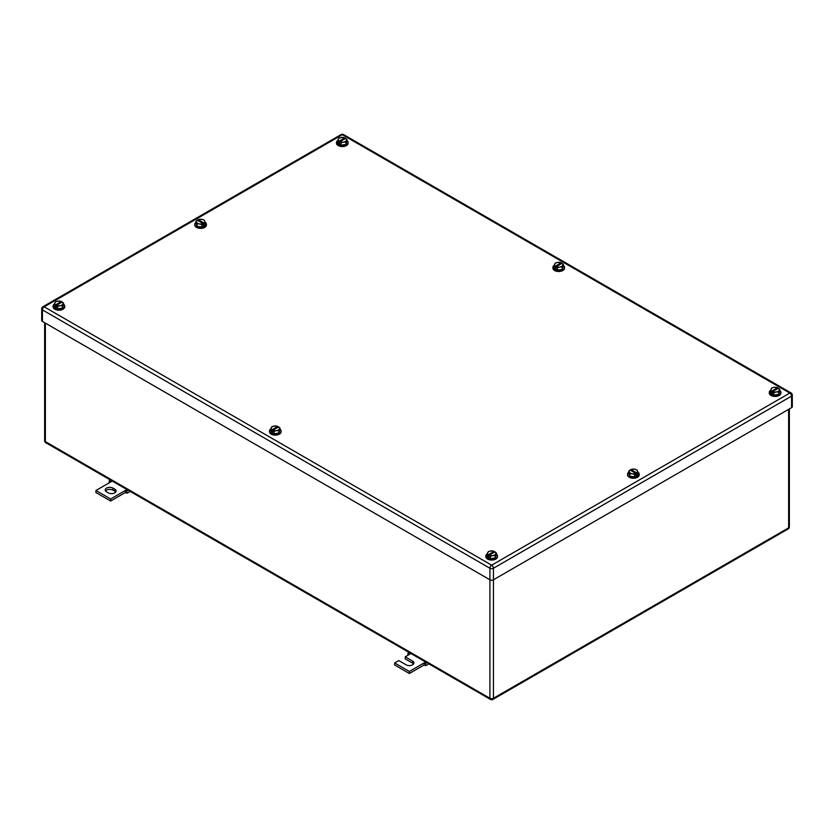<?xml version="1.0" encoding="UTF-8"?>
<svg xmlns="http://www.w3.org/2000/svg" width="834" height="834" viewBox="0 0 834 834"><rect width="100%" height="100%" fill="white"/><g stroke="black" fill="none" stroke-linecap="round" stroke-linejoin="round"><path stroke-width="1.25" d="M407.868 655.336L407.951 653.324L409.358 654.471L405.241 656.848L412.59 661.091A4.577 2.638 180 0 1 413.925 662.957A4.577 2.638 180 0 1 411.11 665.396A4.577 2.638 180 0 1 406.127 664.834L398.767 660.591L394.659 662.957L409.358 671.453L424.058 662.957L424.058 665L425.82 665.636L425.455 663.437L424.058 662.957L425.674 662.029M428.874 663.874L425.82 665.636M409.286 652.563L407.951 653.324M410.974 653.543L409.358 654.471M426.789 662.665L425.455 663.437M409.358 671.453L409.358 673.486L424.058 665M394.659 662.957L394.659 665L409.358 673.486M405.241 656.848L405.241 658.891L412.59 663.134A4.577 2.638 180 0 1 413.581 663.979M109.15 482.876L109.244 480.864L110.641 482.01L95.941 490.496L110.641 498.993L125.34 490.496L125.34 492.54L127.102 493.175L126.747 490.976L125.34 490.496L126.966 489.568M130.156 491.414L127.102 493.175M110.568 480.103L109.244 480.864M112.267 481.082L110.641 482.01M128.071 490.204L126.747 490.976M110.641 498.993L110.641 501.026L125.34 492.54M95.941 490.496L95.941 492.54L110.641 501.026M112.997 488.119A4.577 2.638 180 0 0 108.013 487.556A4.577 2.638 180 0 0 105.188 489.996A4.577 2.638 180 0 0 106.523 491.862L108.284 492.873A4.577 2.638 180 0 0 113.278 493.447A4.577 2.638 180 0 0 116.093 491.007A4.577 2.638 180 0 0 114.758 489.141L112.997 488.119L112.997 490.163L114.758 491.184A4.577 2.638 180 0 1 115.738 492.029M105.543 491.007A4.577 2.638 180 0 1 112.997 490.163M44.64 322.706L44.64 440.592A2.492 1.439 0 0 0 45.37 441.613L45.37 323.133M337.687 140.821L338.969 141.227A4.16 2.398 180 0 1 338.333 140.477A4.16 2.398 180 0 1 338.302 139.184A4.16 2.398 180 0 1 341.242 137.485L338.927 138.152L337.687 140.821L337.687 143.239L341.075 145.199L345.714 144.48L346.954 141.801L346.954 139.393L346.339 140.425A4.16 2.398 180 0 1 343.399 142.124L341.075 142.781L341.075 145.199M345.714 144.48L346.339 140.425A4.16 2.398 180 0 0 346.308 139.132A4.16 2.398 180 0 0 345.672 138.381L346.954 139.393M338.969 141.227L344.786 137.871A4.16 2.398 180 0 0 341.242 137.485L344.817 137.871L344.817 138.871M345.714 142.072L343.399 142.124A4.16 2.398 180 0 1 339.855 141.738L341.075 142.781M345.672 138.381L339.855 141.738M339.824 141.78L339.824 143.114L338.938 142.604L339.824 142.093M338.938 141.269L338.938 142.604M346.954 140.487A5.817 3.357 180 0 1 348.143 142.52A5.817 3.357 180 0 1 344.546 145.627A5.817 3.357 180 0 1 338.208 144.897A5.817 3.357 180 0 1 336.498 142.52A5.817 3.357 180 0 1 337.833 140.383M348.112 142.864A5.817 3.357 180 0 1 348.143 143.198A5.817 3.357 180 0 1 344.546 146.304A5.817 3.357 180 0 1 338.208 145.575A5.817 3.357 180 0 1 336.498 143.198A5.817 3.357 180 0 1 336.529 142.864M770.47 390.687L771.752 391.094A4.16 2.398 180 0 1 771.116 390.343A4.16 2.398 180 0 1 771.085 389.051A4.16 2.398 180 0 1 774.025 387.351L771.711 388.008L770.47 390.687L770.47 393.106L773.858 395.066L778.497 394.346L779.738 391.667L779.738 389.259L779.123 390.291A4.16 2.398 180 0 1 776.183 391.99L773.858 392.647L773.858 395.066M778.497 394.346L779.123 390.291A4.16 2.398 180 0 0 779.092 388.998A4.16 2.398 180 0 0 778.456 388.248L779.738 389.259M771.752 391.094L777.569 387.737A4.16 2.398 180 0 0 774.025 387.351L777.601 387.737L777.601 388.738M778.497 391.938L776.183 391.99A4.16 2.398 180 0 1 772.638 391.605L773.858 392.647M778.456 388.248L772.638 391.605M772.607 391.646L772.607 392.981L771.721 392.47L772.607 391.959M771.721 391.136L771.721 392.47M779.738 390.354A5.817 3.357 180 0 1 780.926 392.387A5.817 3.357 180 0 1 777.33 395.493A5.817 3.357 180 0 1 770.991 394.763A5.817 3.357 180 0 1 769.282 392.387A5.817 3.357 180 0 1 770.616 390.249M780.895 392.731A5.817 3.357 180 0 1 780.926 393.064A5.817 3.357 180 0 1 777.33 396.171A5.817 3.357 180 0 1 770.991 395.441A5.817 3.357 180 0 1 769.282 393.064A5.817 3.357 180 0 1 769.313 392.731M487.046 554.329L488.328 554.725A4.16 2.398 180 0 1 487.692 553.984A4.16 2.398 180 0 1 487.661 552.681A4.16 2.398 180 0 1 490.601 550.982L488.286 551.649L487.046 554.329L487.046 556.737L490.434 558.697L495.073 557.977L496.313 555.298L496.313 552.89L495.698 553.922A4.16 2.398 180 0 1 492.758 555.621L490.434 556.288L490.434 558.697M495.073 557.977L495.698 553.922A4.16 2.398 180 0 0 495.667 552.629A4.16 2.398 180 0 0 495.031 551.879L496.313 552.89M488.328 554.725L494.145 551.368A4.16 2.398 180 0 0 490.601 550.982L494.176 551.378L494.176 552.369M495.073 555.569L492.758 555.621A4.16 2.398 180 0 1 489.214 555.236L490.434 556.288M495.031 551.879L489.214 555.236M489.183 555.277L489.183 556.612L488.297 556.101L489.183 555.6M488.297 554.766L488.297 556.101M496.313 553.984A5.817 3.357 180 0 1 497.502 556.017A5.817 3.357 180 0 1 493.905 559.124A5.817 3.357 180 0 1 487.567 558.394A5.817 3.357 180 0 1 485.857 556.017A5.817 3.357 180 0 1 487.192 553.88M497.471 556.361A5.817 3.357 180 0 1 497.502 556.695A5.817 3.357 180 0 1 493.905 559.802A5.817 3.357 180 0 1 487.567 559.072A5.817 3.357 180 0 1 485.857 556.695A5.817 3.357 180 0 1 485.888 556.361M54.262 304.462L55.544 304.858A4.16 2.398 180 0 1 54.908 304.118A4.16 2.398 180 0 1 54.877 302.815A4.16 2.398 180 0 1 57.817 301.116L55.503 301.783L54.262 304.462L54.262 306.87L57.65 308.83L62.289 308.111L63.53 305.442L63.53 303.023L62.915 304.056A4.16 2.398 180 0 1 59.975 305.755L57.65 306.422L57.65 308.83M62.289 308.111L62.915 304.056A4.16 2.398 180 0 0 62.884 302.763A4.16 2.398 180 0 0 62.248 302.012L63.53 303.023M55.544 304.858L61.362 301.501A4.16 2.398 180 0 0 57.817 301.116L61.393 301.512L61.393 302.502M62.289 305.703L59.975 305.755A4.16 2.398 180 0 1 56.431 305.369L57.65 306.422M62.248 302.012L56.431 305.369M56.399 305.411L56.399 306.745L55.513 306.245L56.399 305.734M55.513 304.9L55.513 306.245M63.53 304.129A5.817 3.357 180 0 1 64.718 306.151A5.817 3.357 180 0 1 61.122 309.258A5.817 3.357 180 0 1 54.783 308.528A5.817 3.357 180 0 1 53.074 306.151A5.817 3.357 180 0 1 54.408 304.014M64.687 306.495A5.817 3.357 180 0 1 64.718 306.839A5.817 3.357 180 0 1 61.122 309.935A5.817 3.357 180 0 1 54.783 309.206A5.817 3.357 180 0 1 53.074 306.839A5.817 3.357 180 0 1 53.105 306.495M554.078 265.754L555.361 266.161A4.16 2.398 180 0 1 554.725 265.41A4.16 2.398 180 0 1 554.693 264.117A4.16 2.398 180 0 1 557.633 262.418L555.319 263.085L554.078 265.754L554.078 268.173L557.466 270.133L562.106 269.413L563.346 266.734L563.346 264.326L562.731 265.358A4.16 2.398 180 0 1 559.791 267.057L557.466 267.714L557.466 270.133M562.106 269.413L562.731 265.358A4.16 2.398 180 0 0 562.7 264.065A4.16 2.398 180 0 0 562.064 263.315L563.346 264.326M555.361 266.161L561.178 262.804A4.16 2.398 180 0 0 557.633 262.418L561.209 262.804L561.209 263.805M562.106 267.005L559.791 267.057A4.16 2.398 180 0 1 556.247 266.671L557.466 267.714M562.064 263.315L556.247 266.671M556.215 266.713L556.215 268.048L555.329 267.537L556.215 267.026M555.329 266.202L555.329 267.537M563.346 265.421A5.817 3.357 180 0 1 564.535 267.453A5.817 3.357 180 0 1 560.938 270.56A5.817 3.357 180 0 1 554.6 269.83A5.817 3.357 180 0 1 552.89 267.453A5.817 3.357 180 0 1 554.224 265.316M564.503 267.797A5.817 3.357 180 0 1 564.535 268.131A5.817 3.357 180 0 1 560.938 271.238A5.817 3.357 180 0 1 554.6 270.508A5.817 3.357 180 0 1 552.89 268.131A5.817 3.357 180 0 1 552.921 267.797M270.654 429.395L271.936 429.791A4.16 2.398 180 0 1 271.3 429.051A4.16 2.398 180 0 1 271.269 427.748A4.16 2.398 180 0 1 274.209 426.049L271.894 426.716L270.654 429.395L270.654 431.803L274.042 433.763L278.681 433.044L279.922 430.375L279.922 427.957L279.307 428.989A4.16 2.398 180 0 1 276.367 430.688L274.042 431.355L274.042 433.763M278.681 433.044L279.307 428.989A4.16 2.398 180 0 0 279.275 427.696A4.16 2.398 180 0 0 278.639 426.945L279.922 427.957M271.936 429.791L277.753 426.435A4.16 2.398 180 0 0 274.209 426.049L277.785 426.445L277.785 427.435M278.681 430.636L276.367 430.688A4.16 2.398 180 0 1 272.822 430.302L274.042 431.355M278.639 426.945L272.822 430.302M272.791 430.344L272.791 431.678L271.905 431.168L272.791 430.667M271.905 429.833L271.905 431.168M279.922 429.062A5.817 3.357 180 0 1 281.11 431.084A5.817 3.357 180 0 1 277.513 434.191A5.817 3.357 180 0 1 271.175 433.461A5.817 3.357 180 0 1 269.465 431.084A5.817 3.357 180 0 1 270.8 428.947M281.079 431.428A5.817 3.357 180 0 1 281.11 431.762A5.817 3.357 180 0 1 277.513 434.868A5.817 3.357 180 0 1 271.175 434.139A5.817 3.357 180 0 1 269.465 431.762A5.817 3.357 180 0 1 269.497 431.428M197.199 223.877L199.514 223.939A4.16 2.398 180 0 1 196.584 222.23L197.199 226.285L201.828 227.015L205.237 225.065L204.632 221.01A4.16 2.398 180 0 1 203.944 223.053L205.237 222.657M197.199 226.285L195.98 223.606L195.98 221.198L197.272 220.186A4.16 2.398 180 0 0 196.584 222.23L195.98 221.198M198.127 219.686L198.158 219.686A4.16 2.398 180 0 1 199.451 219.311A4.16 2.398 180 0 1 201.703 219.311A4.16 2.398 180 0 1 204.632 221.01L204.017 219.978L201.703 219.311L198.127 219.686L198.127 220.687M201.828 224.607L203.058 223.564A4.16 2.398 180 0 1 201.765 223.929A4.16 2.398 180 0 1 199.514 223.939L201.828 224.607L201.828 227.015M198.158 219.686L203.944 223.053M203.058 223.564L197.272 220.186M203.976 223.095L203.976 224.429L203.089 224.94L203.089 223.606M203.089 223.919L203.976 224.429M205.091 222.188A5.817 3.357 180 0 1 206.425 224.336A5.817 3.357 180 0 1 204.705 226.723A5.817 3.357 180 0 1 198.367 227.442A5.817 3.357 180 0 1 194.791 224.336A5.817 3.357 180 0 1 195.98 222.303M206.405 224.68A5.817 3.357 180 0 1 206.425 225.013A5.817 3.357 180 0 1 204.705 227.401A5.817 3.357 180 0 1 198.367 228.12A5.817 3.357 180 0 1 194.791 225.013A5.817 3.357 180 0 1 194.812 224.68M629.983 473.743L632.297 473.806A4.16 2.398 180 0 1 629.368 472.096L629.983 476.151L634.611 476.881L638.02 474.932L637.416 470.876A4.16 2.398 180 0 1 636.728 472.92L638.02 472.524M629.983 476.151L628.763 473.472L628.763 471.064L630.024 470.053A4.16 2.398 180 0 0 629.368 472.096L628.763 471.064M636.801 469.834L634.486 469.167L630.911 469.552A4.16 2.398 180 0 1 632.235 469.177A4.16 2.398 180 0 1 634.486 469.167A4.16 2.398 180 0 1 637.416 470.876L636.801 469.834M634.611 474.473L635.842 473.431A4.16 2.398 180 0 1 634.549 473.795A4.16 2.398 180 0 1 632.297 473.806L634.611 474.473L634.611 476.881M630.911 470.553L630.911 469.552L636.728 472.92M635.842 473.431L630.056 470.053M636.759 472.961L636.759 474.296L635.873 474.807L635.873 473.472M635.873 473.785L636.759 474.296M637.874 472.054A5.817 3.357 180 0 1 639.209 474.202A5.817 3.357 180 0 1 637.489 476.589A5.817 3.357 180 0 1 631.15 477.309A5.817 3.357 180 0 1 627.575 474.202A5.817 3.357 180 0 1 628.763 472.169M639.188 474.546A5.817 3.357 180 0 1 639.209 474.88A5.817 3.357 180 0 1 637.489 477.267A5.817 3.357 180 0 1 631.15 477.986A5.817 3.357 180 0 1 627.575 474.88A5.817 3.357 180 0 1 627.595 474.546M791.57 407.659L791.57 396.119A2.492 1.439 0 0 0 792.3 395.097L792.3 406.648A2.492 1.439 0 0 1 791.57 407.659L493.447 579.786L493.447 568.246A2.492 1.439 -120 0 0 491.674 565.191A2.492 1.439 120 0 0 489.912 568.246A2.492 1.439 -0 0 0 493.447 568.246L791.57 396.119A2.492 1.439 -120 0 0 789.808 393.064L491.674 565.191L44.192 306.839A2.492 1.439 -120 0 0 42.951 306.714A2.492 2.492 0 0 0 41.7 308.872A2.492 1.439 0 0 0 42.43 309.894L489.912 568.246L489.912 579.786L42.43 321.434L42.43 309.894A2.492 1.439 120 0 1 44.192 306.839L342.326 134.712A2.492 1.439 -60 0 1 343.566 134.587A2.492 2.492 0 0 0 341.075 134.587L42.951 306.714M489.912 579.786A2.492 1.439 0 0 0 493.447 579.786L493.447 698.266A2.492 1.439 180 0 1 489.912 698.266L489.912 579.786M41.7 308.872L41.7 320.412A2.492 1.439 0 0 0 42.43 321.434M412.59 661.091L412.59 663.134M114.758 489.141L114.758 491.184M44.64 440.592A2.492 2.492 0 0 0 45.891 442.76A2.492 1.439 120 0 1 45.37 441.613L489.912 698.266A2.492 1.439 -60 0 0 490.434 699.413A2.492 2.492 0 0 0 492.925 699.413A2.492 1.439 -120 0 0 493.447 698.266L788.63 527.849L788.63 409.358M492.925 699.413L788.109 528.985A2.492 1.439 -120 0 0 788.63 527.849A2.492 1.439 0 0 0 789.36 526.827L789.36 408.941M792.3 395.097A2.492 2.492 0 0 0 791.049 392.939A2.492 1.439 -60 0 0 789.808 393.064L342.326 134.712A2.492 1.439 -120 0 0 341.075 134.587M788.109 528.985A2.492 2.492 0 0 0 789.36 526.827M45.891 442.76L490.434 699.413M348.143 142.52L348.143 143.198M336.498 142.52L336.498 143.198M780.926 392.387L780.926 393.064M769.282 392.387L769.282 393.064M497.502 556.017L497.502 556.695M485.857 556.017L485.857 556.695M64.718 306.151L64.718 306.839M53.074 306.151L53.074 306.839M564.535 267.453L564.535 268.131M552.89 267.453L552.89 268.131M281.11 431.084L281.11 431.762M269.465 431.084L269.465 431.762M206.425 224.336L206.425 225.013M194.791 224.336L194.791 225.013M639.209 474.202L639.209 474.88M627.575 474.202L627.575 474.88M791.049 392.939L343.566 134.587"/></g></svg>
